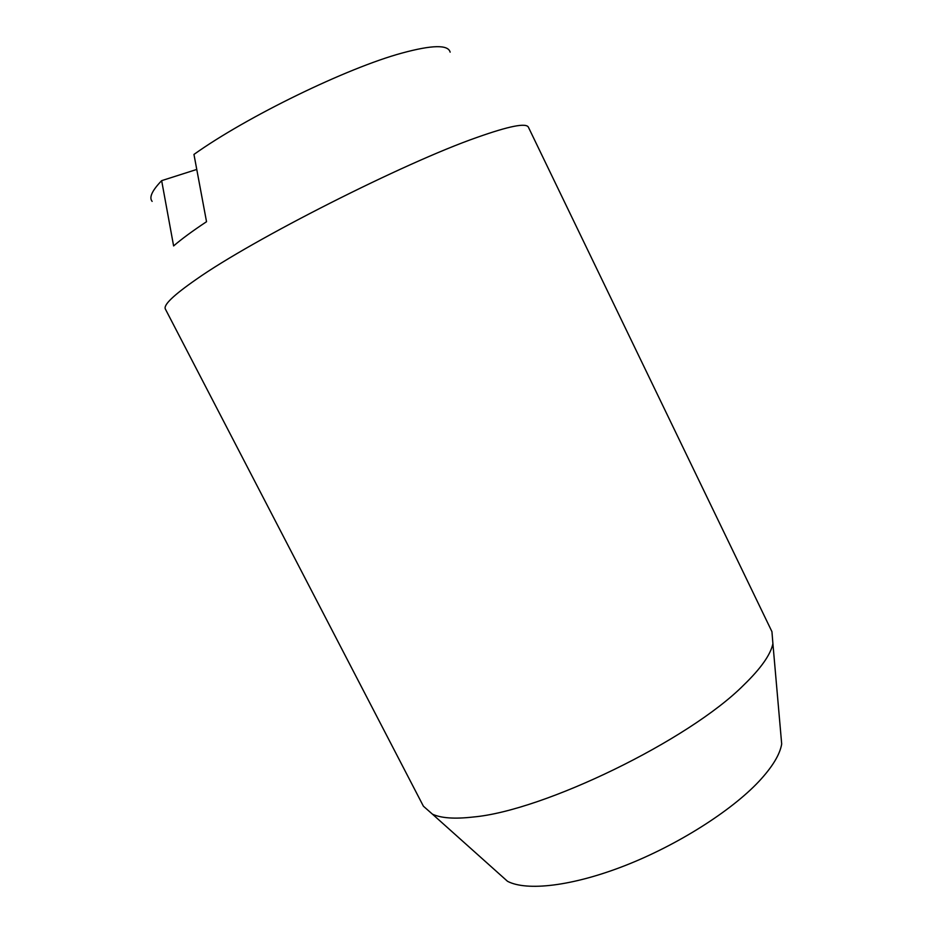 <?xml version="1.0" encoding="UTF-8"?>
<svg xmlns="http://www.w3.org/2000/svg" width="933" height="933" viewBox="0 0 933 933"><rect width="100%" height="100%" fill="white"/><g stroke="black" fill="none" stroke-linecap="round" stroke-linejoin="round"><path stroke-width="1.4" d="M196.198 279.41C173.468 295.201 163.205 305.079 165.374 309.056L423.407 806.205L432.469 814.182C441.122 818.183 454.709 819.127 473.218 817.016C543.682 810.847 688.939 740.207 743.718 685.067C760.838 668.483 770.565 654.698 772.909 643.712L771.941 631.664L528.428 127.25C526.282 122.643 509.103 126.037 476.891 137.454C403.954 162.902 252.563 239.559 196.198 279.41M780.618 731.834L781.691 744.009C779.93 754.564 772.314 767.066 758.844 781.516C731.017 811.127 677.44 845.111 624.853 865.672C572.221 886.245 526.702 891.377 507.517 881.3L498.409 873.16M152.137 201.376C148.872 197.539 152.044 190.635 161.654 180.652L173.608 245.939C181.503 239.105 192.478 231.022 206.531 221.716L193.959 154.423C246.732 116.73 347.169 67.899 401.971 53.076C432.201 44.866 448.26 44.562 450.138 52.155M161.654 180.652L196.758 169.444M507.517 881.3L432.469 814.182M781.691 744.009L772.909 643.712"/></g></svg>
